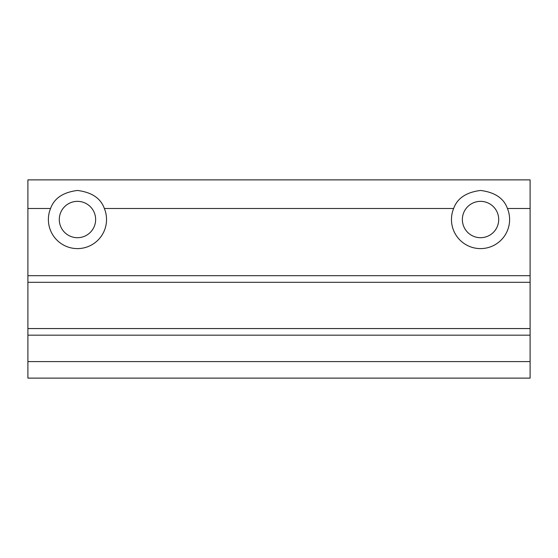 <?xml version="1.0" encoding="UTF-8"?>
<svg xmlns="http://www.w3.org/2000/svg" width="558" height="558" viewBox="0 0 558 558"><rect width="100%" height="100%" fill="white"/><g stroke="black" fill="none" stroke-linecap="round" stroke-linejoin="round"><path stroke-width="0.84" d="M95.634 219.531A18.17 18.17 0 0 0 77.457 201.354A18.17 18.17 0 0 0 59.288 219.531A18.17 18.17 0 0 0 77.457 237.701A18.17 18.17 0 0 0 95.634 219.531M50.562 208.497A29.072 29.072 0 0 0 77.457 248.603A29.072 29.072 0 0 0 104.36 208.497C100.733 198.292 91.77 192.28 77.457 190.452C63.152 192.28 54.182 198.292 50.562 208.497L27.9 208.497L27.9 275.694L530.1 275.694L530.1 378.122L27.9 378.122L27.9 361.598L530.1 361.598M498.713 219.531A18.17 18.17 0 0 0 480.543 201.354A18.17 18.17 0 0 0 462.366 219.531A18.17 18.17 0 0 0 480.543 237.701A18.17 18.17 0 0 0 498.713 219.531M453.64 208.497A29.072 29.072 0 0 0 480.543 248.603A29.072 29.072 0 0 0 507.438 208.497C503.818 198.292 494.848 192.28 480.543 190.452C466.23 192.28 457.267 198.292 453.64 208.497L104.36 208.497M27.9 275.694L27.9 328.557L530.1 328.557M27.9 328.557L27.9 335.17L530.1 335.17M27.9 282.306L530.1 282.306M507.438 208.497L530.1 208.497L530.1 275.694M27.9 208.497L27.9 179.878L530.1 179.878L530.1 208.497M27.9 335.17L27.9 361.598"/></g></svg>
